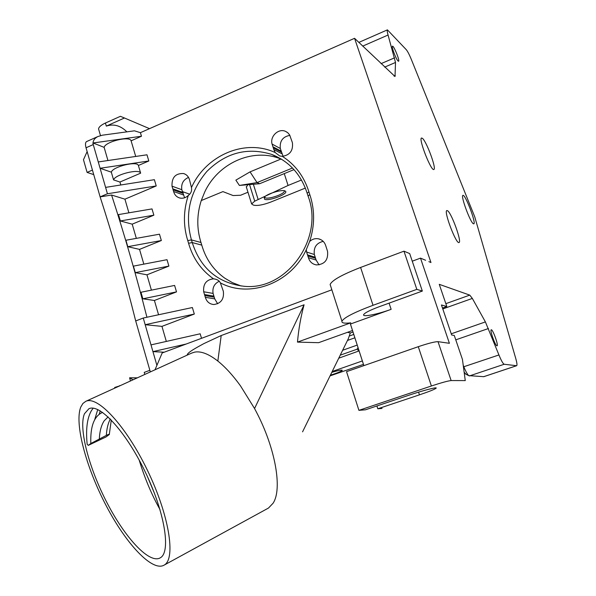 <?xml version="1.0" encoding="UTF-8"?>
<svg xmlns="http://www.w3.org/2000/svg" width="596" height="596" viewBox="0 0 596 596"><rect width="100%" height="100%" fill="white"/><g stroke="black" fill="none" stroke-linecap="round" stroke-linejoin="round"><path stroke-width="0.89" d="M102.586 412.395C94.138 415.971 90.212 426.341 90.823 443.506L88.282 445.376L87.158 444.229C85.69 429.224 87.143 417.975 91.516 410.48L93.214 408.185M159.981 509.52C151.652 494.68 144.709 478.171 139.151 460M84.461 413.736L88.901 408.744C99.606 403.261 125.6 431.139 145.037 471.496C164.6 511.793 171.119 551.605 160.48 557.714C149.797 564.501 125.689 538.68 107.392 503.501C88.998 468.389 78.374 428.308 84.461 413.736M110.327 419.048C108.055 423.22 106.729 428.658 106.341 435.385L90.823 443.506M99.331 438.716C99.741 431.027 101.365 425.045 104.211 420.769L108.107 416.909M464.15 372.217L466.035 374.266M332.218 371.494L362.353 360.952M93.043 142.973L141.468 136.246L131.098 140.805C129.943 135.65 105.321 141.602 104.129 147.354L93.043 142.973C93.17 140.328 94.757 138.19 97.804 136.573L102.4 135.188L134.435 130.822L140.403 132.67L149.522 128.654L124.452 117.993L106.311 126.106L105.418 123.022L120.385 116.317L124.452 117.993M147.555 476.852L154.588 493.652M88.282 445.376L106.081 436.913L109.336 434.484C109.731 433.962 108.733 434.26 106.341 435.378M109.858 419.942L110.104 418.824M264.557 199.265C269.049 201.5 289.567 193.447 285.283 191.107C282.832 188.954 266.643 193.745 264.207 197.358L264.557 199.265M264.535 196.985L265.242 197.79C268.915 199.667 286.02 193.387 284.217 190.809L284.165 190.727M276.715 191.48L271.053 193.283M330.4 375.189C337.41 372.992 341.374 371.36 342.275 370.302C341.754 369.751 338.26 370.436 331.793 372.358M301.487 180.007L288.069 185.468L284.27 173.607M305.361 188.075L270.688 202.096C262.97 204.987 257.211 206 253.419 205.121L251.631 203.936L254.738 201.15L288.069 185.468M259.632 183.732L257.04 182.6L239.391 185.438L259.632 183.732L293.984 169.622M358.04 347.61L357.079 349.211L340.241 355.164M338.751 358.189L359.105 350.902M357.079 349.211L359.023 351.044M330.065 375.867L363.463 364.38M80.795 407.016C74.239 423.279 86.003 467.242 106.155 505.639C126.188 544.103 152.665 572.51 164.429 564.956C176.036 558.206 168.914 514.519 147.391 470.222C126.002 425.849 97.513 395.401 85.802 401.324L82.911 403.47L80.795 407.016M302.567 431.832L348.302 338.751L350.306 332.978L352.996 332.017M119.766 385.85L114.678 387.475L114.849 388.093M119.505 385.701L120.101 385.694M133.079 379.779L129.585 377.797L130.487 380.963M129.585 377.797L137.341 377.842M93.736 174.621L87.098 172.408L83.47 159.721L87.135 151.593M292.487 168.02L257.04 182.6L250.059 171.871L281.126 158.968M239.391 185.438L235.867 180.141L250.059 171.871M246.379 187.129L247.794 184.797M247.973 192.225L240.598 195.25L233.118 195.548L222.926 191.614L201.232 200.569M418.563 392.146L419.457 394.843C429.209 391.542 434.767 389.322 436.138 388.175C437.725 386.677 422.601 390.589 408.483 395.364L365.46 409.802L358.919 410.346L431.392 385.985C441.413 382.692 447.991 380.889 451.142 380.561L465.267 380.591L462.444 359.448L454.279 335.459L451.656 334.997L441.45 304.988L446.814 306.493L439.259 284.329L469.767 295.117L472.337 298.417L485.397 321.915L498.934 354.963C501.273 360.684 503.031 363.784 504.209 364.253L516.613 365.72C517.306 365.37 517 362.882 515.696 358.27L474.707 216.72L411.322 59.406C409.31 54.541 407.619 51.286 406.248 49.654L387.422 29.86C387.005 30.307 387.214 32.028 388.063 35.03L395.506 62.468L395.014 76.504L354.56 38.308L149.522 128.647M347.483 332.315L350.306 332.978M353.778 334.438L349.256 336.055M483.803 376.679L468.747 375.636C467.376 374.407 465.744 371.472 463.852 366.838L463.219 365.251M144.821 374.43L144.239 372.388L149.864 370.317M419.457 394.843L377.819 408.782L382.043 408.431L377.819 408.782L376.91 405.965M363.865 365.631L350.418 324.045L391.132 309.339L389.084 303.14M358.919 410.346L346.537 371.666L418.28 346.686L431.392 385.985M377.834 408.782L376.925 405.958M363.88 365.624L350.433 324.038M352.512 330.512L318.614 342.685L297.478 342.111L350.783 322.846C344.361 323.576 341.411 323.025 341.948 321.17C344.056 317.556 354.419 312.267 373.029 305.301L416.827 289.358L422.34 291.064L379.287 306.694C369.907 310.196 364.685 312.863 363.62 314.695C362.361 317.318 377.559 314.315 391.132 309.339M297.478 342.111C298.648 328.925 300.846 316.483 304.087 304.787L254.552 408.528L256.131 411.516C275.531 448.348 282.564 489.338 273.028 503.292L268.453 508.068L267.038 508.842M191.614 353.108L194.75 352.109C201.053 350.977 208.756 353.964 217.845 361.064L221.198 335.541L304.087 304.787M217.845 361.064C225.325 367.039 232.887 375.324 240.538 385.932L254.552 408.528M187.241 355.104C186.712 352.549 199.481 346.082 203.869 343.609L221.198 335.541M87.098 172.408L92.432 170.076M281.759 159.356L279.919 158.633C252.063 147.741 217.92 163.431 204.689 192.068L201.217 200.681C196.747 214.798 196.665 228.737 200.979 242.49L201.768 245.112C205.784 259.022 213.465 270.048 224.804 278.19L232.336 282.616L241.149 285.998M189.714 194.207L182.383 191.584M182.86 193.179L183.419 191.957M200.979 242.49L191.443 239.912C184.536 214.582 189.699 191.733 206.931 171.372C225.877 152.628 247.467 146.974 271.694 154.409C289.149 161.33 300.98 174.3 307.178 193.313L308.058 196.047C324.656 238.527 286.222 291.355 243.622 286.229C217.667 282.884 200.539 268.334 192.24 242.572L201.768 245.112M188.567 243.265L192.24 242.572L191.443 239.912L187.762 240.59L188.567 243.265C192.888 258.299 201.202 270.152 213.51 278.831C206.29 279.673 203.012 283.987 203.676 291.772L213.092 293.418L214.724 298.864L217.652 303.766M219.268 281.252C214.292 283.651 212.236 287.704 213.092 293.418M323.203 241.373C316.424 243.004 313.474 247.377 314.345 254.492L316.118 260.057L319.091 264.9M289.88 135.359C282.75 136.708 279.561 141.088 280.314 148.501L283.07 156.316M188.53 177.414C183.255 179.709 181.02 183.806 181.825 189.714L184.611 197.783M126.896 131.85C120.548 125.57 113.687 123.655 106.311 126.106M98.899 130.114L98.549 128.892C98.854 126.97 101.141 125.011 105.418 123.022M447.484 210.686C451.41 212.616 462.131 242.214 459.002 242.512C456.208 244.502 443.469 210.969 446.858 210.552L447.484 210.686M422.385 138.302C426.475 141.192 436.704 168.899 433.881 169.45C431.333 171.79 418.332 138.801 421.499 138.011L422.385 138.302M473.336 223.738C470.237 222.308 460.403 195.525 462.921 195.391C465.133 193.715 476.502 223.5 473.783 223.843L473.336 223.738M398.068 61.016C396.064 59.227 391.267 46.622 392.444 46.227C393.531 44.931 399.998 60.688 398.62 61.261L398.068 61.016M496.945 345.814C495.276 345.933 489.532 329.655 491.275 329.782C492.788 329.089 498.815 345.881 497.019 345.814L496.945 345.814M446.814 306.493L442.485 308.035M451.142 380.561L438.015 341.664C434.789 341.672 428.204 343.348 418.28 346.686M438.015 341.664L449.399 343.296L420.508 258.128L412.253 261.19M425.633 260.281L420.508 258.128M422.34 291.064L409.683 253.576L403.961 251.169L360.602 267.448C342.186 274.6 332.024 280.276 330.124 284.471L330.653 286.102M416.827 289.358L403.961 251.169M331.845 289.798L162.172 352.966L155.005 369.796M166.329 341.426L161.948 326.37L145.178 324.708L143.256 318.033L135.702 320.946C125.197 279.04 113.337 237.685 100.121 196.881L111.579 195.041C124.639 235.249 136.424 275.985 146.929 317.251M150.326 371.926L135.702 320.946M161.948 326.37L194.311 314.055L145.178 324.708L156.897 365.348M86.815 141.468L86.457 141.624C85.325 142.519 85.191 144.567 86.04 147.778L100.121 196.881L107.436 193.76L105.596 187.382L154.379 179.687L156.234 185.937L107.436 193.76M86.04 147.778L93.259 144.575L105.596 187.382M203.676 291.772L204.815 295.579L214.21 297.158M213.904 296.137L204.502 294.536M204.815 295.579L205.337 297.315L214.724 298.864M205.337 297.315C206.678 301.718 209.494 304.124 213.8 304.526C221.027 303.506 224.208 299.095 223.344 291.295L220.371 282.876C219.268 280.604 217.071 279.263 213.778 278.861L213.51 278.831M306.612 252.041L308.415 257.703C309.682 261.763 312.334 264.162 316.364 264.915C324.671 264.468 328.396 259.923 327.539 251.296L325.632 245.373C324.366 241.842 321.967 239.652 318.45 238.802C315.15 238.229 312.207 239.115 309.637 241.469L306.284 249.657L306.612 252.041L314.345 254.492M315.232 257.271L307.514 254.865M307.849 255.93L315.567 258.314M308.415 257.703L316.118 260.057M220.371 282.876C249.657 298.551 290.841 283.331 306.284 249.657M308.058 196.047L309.778 194.542L308.892 191.8C304.027 176.371 295.169 164.548 282.31 156.338C289.932 155.131 293.299 150.572 292.398 142.653L289.634 134.934L287.89 132.848L285.626 131.403C278.637 127.961 269.742 136.32 272.081 144.076L280.314 148.501M309.637 241.469C314.867 225.549 314.919 209.904 309.778 194.542M307.178 193.313L308.892 191.8M272.081 144.076L273.273 147.823L281.491 152.181M281.17 151.175L272.946 146.795M273.273 147.823L273.817 149.529L282.027 153.857M273.817 149.529L275.225 152.569L279.695 155.958L282.31 156.338M172.006 186.175L173.6 191.517C174.591 194.996 176.714 197.179 179.977 198.058C183.061 198.654 185.833 197.783 188.299 195.443C190.973 193.462 192.031 190.839 191.465 187.569L189.431 179.485C188.411 176.409 186.451 174.427 183.561 173.533C175.515 173.22 171.663 177.437 172.006 186.175L181.825 189.714M182.614 192.337L172.803 188.843M173.101 189.841L182.905 193.32M173.6 191.517L183.404 194.959M275.225 152.569C244.896 138.369 205.858 155.355 191.465 187.569M188.299 195.443C183.33 210.664 183.151 225.713 187.762 240.59M428.874 261.644L430.968 262.523L354.56 38.308M164.191 352.214L152.941 351.625L186.213 344.019M150.997 344.89L200.174 333.79L201.523 338.319M143.256 318.033L192.374 307.529L194.311 314.055M176.513 291.884L142.861 298.812L154.409 300.481L176.513 291.884L174.606 285.432L140.961 292.264L142.861 298.812M168.891 266.092L135.285 272.633L146.944 274.816L168.891 266.092L167.007 259.692L133.407 266.136L135.285 272.633M161.345 240.531L127.782 246.684L139.538 249.381L161.345 240.531L159.475 234.191L125.927 240.248L127.782 246.684M153.865 215.186L120.347 220.96L132.2 224.163L153.865 215.186L152.01 208.905L118.507 214.582L120.347 220.96M158.566 314.762L154.409 300.481M151.406 290.14L146.944 274.816M143.837 264.14L139.538 249.381M136.335 238.363L132.2 224.163M128.9 212.824L124.929 199.168L111.579 195.041M124.929 199.168L156.234 185.937M140.649 173.16L138.384 165.479C137.318 160.629 112.614 166.709 111.325 172.169L113.568 179.895L119.945 182.033L140.649 173.16C139.613 168.407 114.879 174.531 113.568 179.895M111.325 172.169L100.091 168.273L148.821 160.98L146.981 154.796L98.266 161.948M120.802 184.984L119.945 182.033M138.384 165.479L148.821 160.98M135.717 156.45L131.098 140.805M104.129 147.354L107.951 160.525M93.259 144.575L92.894 143.04M141.468 136.246L140.403 132.67M99.249 414.123L100.232 410.86M97.737 409.549L94.719 419.577M342.648 350.262L357.22 345.091M253.375 184.298L258.113 199.355M254.738 201.15L249.56 184.641M469.767 295.117L445.845 303.662M354.866 337.813L347.468 340.45M463.435 366.868L498.934 354.963M395.282 75.588L394.06 76.102M384.673 67.117L395.506 62.468M394.612 57.812L381.045 63.645M362.718 46.115L388.063 35.03M516.538 365.72L483.602 376.717M469.372 375.942L504.209 364.253M455.769 339.847L488.444 328.523M485.397 321.915L451.254 333.812M442.798 308.937L472.337 298.417M373.029 305.301L360.602 267.448M109.336 434.231L111.288 420.024M284.799 190.884L285.283 191.107M246.252 186.734L251.631 203.936M465.558 374.027L468.747 375.636M191.919 352.974L85.802 401.324M268.453 508.068L164.429 564.956M271.694 154.409L279.919 158.633M100.478 135.568L98.549 128.892M358.837 42.405L387.422 29.86M483.691 376.717L516.613 365.72M341.948 321.17L330.132 284.478M213.778 278.861L216.035 279.323M318.45 238.802L320.968 239.711M285.626 131.403L287.376 132.424M183.561 173.533L185.132 174.151M86.457 141.624L97.804 136.573"/></g></svg>

